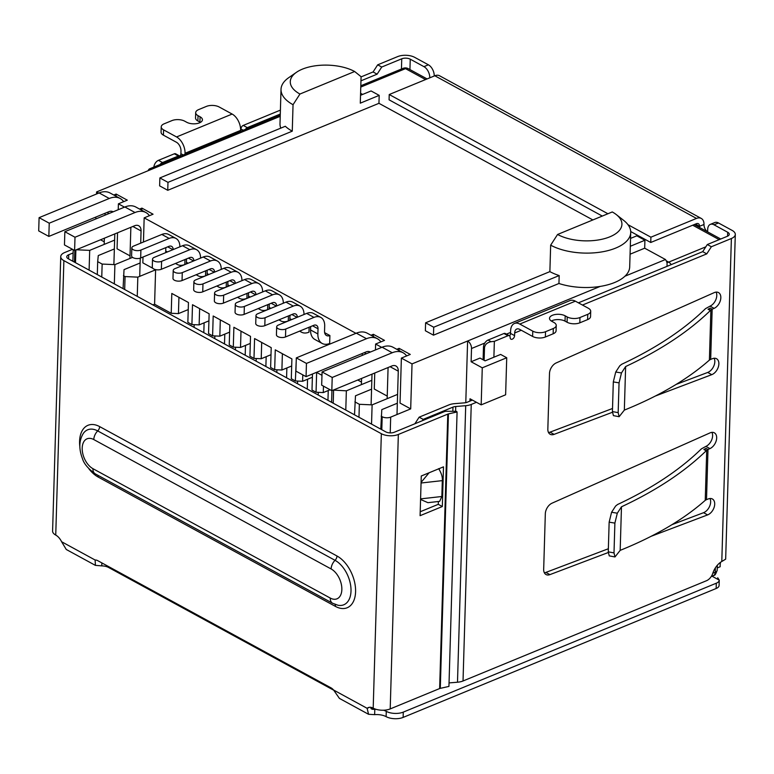 <?xml version="1.0" encoding="UTF-8"?>
<svg xmlns="http://www.w3.org/2000/svg" width="774" height="774" viewBox="0 0 774 774"><rect width="100%" height="100%" fill="white"/><g stroke="black" fill="none" stroke-linecap="round" stroke-linejoin="round"><path stroke-width="1.16" d="M321.965 375.303L316.643 372.4L316.053 392.244L323.28 392.573L330.101 389.757M296.21 361.255L295.368 380.963L302.595 381.292L312.377 377.257M295.368 380.963L291.305 378.757L291.895 358.904L275.263 349.838L274.673 369.691L281.9 370.011L291.692 365.976M274.673 369.691L270.619 367.476L271.21 347.632L254.578 338.557L253.988 358.41L261.215 358.73L270.997 354.705M253.988 358.41L249.925 356.195L250.515 336.351L233.883 327.276L233.293 347.129L240.52 347.449L250.312 343.424M233.293 347.129L229.239 344.914L229.83 325.07L213.189 315.995L212.608 335.848L219.835 336.168L229.617 332.143M212.608 335.848L208.545 333.633L209.135 313.789L192.503 304.724L191.913 324.567L199.141 324.887L208.922 320.862M191.913 324.567L187.859 322.352L188.45 302.508L171.809 293.443L171.218 313.286L178.446 313.605L188.237 309.581M469.944 401.096L470.021 398.794L481.176 404.87L505.625 394.798L506.728 357.752L482.27 367.824L481.176 404.87M482.27 367.824L471.114 361.748L471.511 348.513L484.795 343.046M465.784 402.664L467.612 341.005A6.018 3.628 67.6 0 1 471.511 348.513M148.182 170.686A6.018 3.628 67.6 0 1 149.73 168.771A6.018 3.628 67.6 0 1 152.178 169.042L280.217 116.313M506.728 357.752L500.643 354.434L485.075 360.848L480.006 358.081L471.114 361.748M89.107 270.126L89.697 250.37L114.62 240.104M104.258 241.817L100.533 239.785M89.697 250.37L76.297 249.77M75.871 249.944L75.494 262.705M380.779 429.144L381.795 409.62L397.323 403.225M396.791 349.306L399.113 348.348L410.268 354.434L401.377 358.091L412.029 363.896L410.694 408.885L390.686 417.128A6.018 2.864 -178.3 0 1 382.182 416.741L381.166 416.189M410.694 408.885L400.042 403.08L401.377 358.091M132.567 257.374L114.9 264.64L102.149 264.069L97.688 261.641L98.269 255.575L114.349 248.947M130.022 255.865L117.068 248.802L117.542 232.78M630.075 254.201L644.684 248.193L665.476 259.522L667.091 262.27L667.024 265.821M387.232 396.094L374.277 389.032L374.761 373.01M354.511 414.825L355.479 395.804L371.568 389.177M354.898 401.87L359.359 404.299L358.972 417.254M371.539 424.104L372.11 404.87L359.359 404.299M372.11 404.87L397.594 394.382M194.071 327.354L194.158 324.664M328.244 390.531L327.953 400.342M318.22 395.04L318.298 392.35M307.559 379.25L307.268 389.061M297.526 383.759L297.603 381.069M286.864 367.969L286.574 377.78M276.84 372.478L276.918 369.788M266.169 356.688L265.879 366.499M256.146 361.197L256.223 358.507M245.484 345.407L245.194 355.227M235.451 349.916L235.538 347.226M224.789 334.126L224.499 343.946M214.766 338.635L214.843 335.945M204.104 322.845L203.814 332.665M102.149 264.069L101.762 277.024M97.301 274.596L97.688 261.641M362.648 94.428L360.587 93.306M96.537 194.003L96.595 191.933L152.178 169.042M96.595 191.933L98.743 193.103M113.817 195.029L116.139 194.071L116.071 196.267M124.498 207.142L118.403 203.823L127.294 200.156L116.139 194.071M139.572 209.077L141.903 208.119L141.835 210.315M355.953 333.323L144.167 217.862L153.058 214.205L141.903 208.119M371.027 335.258L373.349 334.3L373.291 336.497M381.717 347.371L375.613 344.043L384.514 340.386L373.349 334.3M557.57 234.474A37.026 17.628 -178.3 0 0 607.28 237.782A37.026 17.628 -178.3 0 0 616.317 214.601A37.026 17.628 -178.3 0 0 612.263 211.96L557.57 234.474L550.662 245.165L549.879 271.626L425.603 322.806L425.361 330.74L433.479 335.171L558.944 283.497A46.063 21.933 1.7 0 0 600.179 286.419L412.029 363.896M167.745 190.298L167.977 182.354L159.87 177.933L159.628 185.866L167.745 190.298L378.95 103.319L592.874 219.942M167.977 182.354L292.262 131.174L293.046 104.713L299.954 94.031L354.647 71.508A37.026 17.628 1.7 0 0 296.461 72.301L288.702 77.69A46.063 21.933 1.7 0 0 281.02 89.339L279.994 123.743A46.063 21.933 1.7 0 0 280.788 128.136M95.792 218.965L95.85 217.068M600.179 286.419A46.063 21.933 1.7 0 0 624.947 276.212A46.063 21.933 1.7 0 0 629.697 266.924L630.723 232.519A46.063 21.933 1.7 0 0 623.738 220.435L616.317 214.601M178.929 297.322L178.446 313.605M199.624 308.603L199.141 324.887M220.319 319.885L219.835 336.168M241.004 331.166L240.52 347.449M261.699 342.447L261.215 358.73M282.384 353.728L281.9 370.011M302.789 374.868L302.595 381.292M312.473 374.006L311.999 390.038L316.053 392.244M323.474 386.149L323.28 392.573M152.904 304.908L154.587 304.221L171.218 313.286M114.329 283.884L114.9 264.64M354.647 71.508L361.081 76.694L360.287 103.165L379.192 95.376L371.075 90.955L360.529 95.299M144.167 217.862L143.451 242.01M143.006 257.026L142.832 262.85L152.846 268.307M154.887 269.42L155.613 269.816L154.587 304.221M357.743 380.015L361.468 382.046M433.479 335.171L433.711 327.228L559.176 275.563L558.944 283.497M425.603 322.806L433.711 327.228M644.684 248.193L644.916 240.25L636.809 235.828L630.549 238.402M379.192 95.376L378.95 103.319M159.87 177.933L285.325 126.268A46.063 21.933 1.7 0 0 292.262 131.174M644.916 240.25L630.317 246.267M123.066 288.644L124.033 269.623L140.113 262.996M123.443 275.689L125.069 276.57L124.682 289.524M155.613 269.816L137.82 277.14L125.069 276.57M345.784 410.065L346.355 390.831L371.83 380.334M331.94 390.647L331.591 402.325M137.25 296.374L137.82 277.14M346.355 390.831L333.294 390.086M549.879 271.626A46.063 21.933 1.7 0 0 559.176 275.563M296.461 72.301A37.026 17.628 1.7 0 0 299.954 94.031M333.594 390.26L333.217 403.215M550.662 245.165A46.063 21.933 1.7 0 0 601.021 252.043A46.063 21.933 1.7 0 0 630.723 232.519M281.02 89.339A46.063 21.933 1.7 0 0 293.046 104.713M399.113 348.348L399.045 350.535M375.613 344.043L375.438 349.954M118.403 203.823L118.229 209.725M285.732 329.018A5.418 2.583 -178.3 0 1 279.859 329.327A5.418 2.583 -178.3 0 1 276.666 326.86A5.418 2.583 -178.3 0 1 278.427 325.032L306.668 313.402L313.973 317.388A15.054 9.656 -61.4 0 1 320.784 317.398A15.054 9.656 -61.4 0 1 324.693 326.038L324.538 331.204A7.527 4.828 118.6 0 0 326.493 335.519A7.527 4.828 118.6 0 0 329.898 335.529L329.666 343.463A16.554 10.613 -61.4 0 1 322.168 343.453A16.554 10.613 -61.4 0 1 317.872 333.942L318.027 328.786A6.018 3.86 118.6 0 0 316.46 325.332A6.018 3.86 118.6 0 0 313.731 325.322L285.5 336.951L285.732 329.018L313.973 317.388M276.666 326.86L276.434 334.803A5.418 2.583 1.7 0 0 279.627 337.261A5.418 2.583 1.7 0 0 285.5 336.951M320.784 317.398L313.48 313.422A15.054 9.656 118.6 0 0 306.668 313.402M310.664 326.589L310.567 329.966A16.554 10.613 118.6 0 0 314.873 339.467L322.168 343.453M255.971 315.579L255.739 323.522A5.418 2.583 1.7 0 0 258.932 325.989A5.418 2.583 1.7 0 0 264.805 325.67L265.047 317.737A5.418 2.583 -178.3 0 1 259.174 318.046A5.418 2.583 -178.3 0 1 255.971 315.579A5.418 2.583 -178.3 0 1 257.742 313.751L285.974 302.121L293.278 306.107A15.054 9.656 -61.4 0 1 300.089 306.117A15.054 9.656 -61.4 0 1 304.008 314.496M265.047 317.737L293.278 306.107M300.089 306.117L292.785 302.141A15.054 9.656 118.6 0 0 285.974 302.121M297.332 317.253A6.018 3.86 118.6 0 0 295.765 314.051A6.018 3.86 118.6 0 0 293.046 314.041L264.805 325.67M289.979 315.308L289.873 318.685A16.554 10.613 118.6 0 0 289.911 320.31M309.126 327.228L308.971 332.181A16.554 10.613 -61.4 0 1 301.483 332.172A16.554 10.613 -61.4 0 1 299.925 331.011M235.286 304.298L235.054 312.241A5.418 2.583 1.7 0 0 238.247 314.708A5.418 2.583 1.7 0 0 244.12 314.389L244.352 306.456A5.418 2.583 -178.3 0 1 238.479 306.765A5.418 2.583 -178.3 0 1 235.286 304.298A5.418 2.583 -178.3 0 1 237.047 302.47L265.288 290.85L272.593 294.826A15.054 9.656 -61.4 0 1 279.404 294.846A15.054 9.656 -61.4 0 1 283.313 303.224M244.352 306.456L272.593 294.826M279.404 294.846L272.1 290.86A15.054 9.656 118.6 0 0 265.288 290.85M269.284 304.027L269.188 307.404A16.554 10.613 118.6 0 0 269.217 309.029M276.647 305.972A6.018 3.86 118.6 0 0 275.08 302.769A6.018 3.86 118.6 0 0 272.351 302.769L244.12 314.389M288.431 315.947L288.286 320.91A16.554 10.613 -61.4 0 1 280.788 320.891A16.554 10.613 -61.4 0 1 279.24 319.73M214.592 293.027L214.359 300.96A5.418 2.583 1.7 0 0 217.552 303.427A5.418 2.583 1.7 0 0 223.425 303.108L223.667 295.175A5.418 2.583 -178.3 0 1 217.794 295.484A5.418 2.583 -178.3 0 1 214.592 293.027A5.418 2.583 -178.3 0 1 216.362 291.188L244.594 279.569L251.898 283.545A15.054 9.656 -61.4 0 1 258.709 283.565A15.054 9.656 -61.4 0 1 262.628 291.943M223.667 295.175L251.898 283.545M258.709 283.565L251.405 279.578A15.054 9.656 118.6 0 0 244.594 279.569M248.599 292.746L248.493 296.123A16.554 10.613 118.6 0 0 248.522 297.748M255.952 294.691A6.018 3.86 118.6 0 0 254.385 291.488A6.018 3.86 118.6 0 0 251.666 291.488L223.425 303.108M267.746 304.666L267.591 309.629A16.554 10.613 -61.4 0 1 260.103 309.61A16.554 10.613 -61.4 0 1 258.545 308.449M193.906 281.746L193.664 289.679A5.418 2.583 1.7 0 0 196.867 292.146A5.418 2.583 1.7 0 0 202.74 291.837L202.972 283.894A5.418 2.583 -178.3 0 1 197.099 284.203A5.418 2.583 -178.3 0 1 193.906 281.746A5.418 2.583 -178.3 0 1 195.667 279.907L223.909 268.288L231.203 272.264A15.054 9.656 -61.4 0 1 238.024 272.284A15.054 9.656 -61.4 0 1 241.933 280.662M202.972 283.894L231.203 272.264M238.024 272.284L230.72 268.297A15.054 9.656 118.6 0 0 223.909 268.288M227.904 281.465L227.808 284.842A16.554 10.613 118.6 0 0 227.837 286.467M235.267 283.41A6.018 3.86 118.6 0 0 233.7 280.207A6.018 3.86 118.6 0 0 230.971 280.207L202.74 291.837M247.051 293.385L246.906 298.348A16.554 10.613 -61.4 0 1 239.408 298.329A16.554 10.613 -61.4 0 1 237.86 297.168M131.832 247.903L131.599 255.836A5.418 2.583 1.7 0 0 134.792 258.303A5.418 2.583 1.7 0 0 140.665 257.994L140.897 250.05A5.418 2.583 -178.3 0 1 135.024 250.37A5.418 2.583 -178.3 0 1 131.832 247.903A5.418 2.583 -178.3 0 1 133.602 246.074L161.834 234.445L169.138 238.421A15.054 9.656 -61.4 0 1 175.95 238.44A15.054 9.656 -61.4 0 1 179.868 246.819M140.897 250.05L169.138 238.421M175.95 238.44L168.645 234.454A15.054 9.656 118.6 0 0 161.834 234.445M165.829 247.622L165.733 251.008A16.554 10.613 118.6 0 0 165.762 252.624M173.192 249.567A6.018 3.86 118.6 0 0 171.625 246.374A6.018 3.86 118.6 0 0 168.896 246.364L140.665 257.994M184.976 259.542L184.831 264.505A16.554 10.613 -61.4 0 1 177.343 264.485A16.554 10.613 -61.4 0 1 175.785 263.334M152.526 259.184L152.285 267.117A5.418 2.583 1.7 0 0 155.477 269.584A5.418 2.583 1.7 0 0 161.36 269.275L161.592 261.331A5.418 2.583 -178.3 0 1 155.719 261.641A5.418 2.583 -178.3 0 1 152.526 259.184A5.418 2.583 -178.3 0 1 154.287 257.355L182.519 245.726L189.823 249.702A15.054 9.656 -61.4 0 1 196.635 249.721A15.054 9.656 -61.4 0 1 200.553 258.1M161.592 261.331L189.823 249.702M196.635 249.721L189.34 245.735A15.054 9.656 118.6 0 0 182.519 245.726M186.524 258.903L186.428 262.289A16.554 10.613 118.6 0 0 186.457 263.905M193.887 260.848A6.018 3.86 118.6 0 0 192.32 257.655A6.018 3.86 118.6 0 0 189.591 257.645L161.36 269.275M205.671 270.823L205.526 275.786A16.554 10.613 -61.4 0 1 198.028 275.767A16.554 10.613 -61.4 0 1 196.47 274.606M173.212 270.465L172.979 278.398A5.418 2.583 1.7 0 0 176.172 280.865A5.418 2.583 1.7 0 0 182.045 280.556L182.277 272.612A5.418 2.583 -178.3 0 1 176.404 272.922A5.418 2.583 -178.3 0 1 173.212 270.465A5.418 2.583 -178.3 0 1 174.982 268.636L203.214 257.007L210.518 260.983A15.054 9.656 -61.4 0 1 217.33 261.002A15.054 9.656 -61.4 0 1 221.248 269.381M182.277 272.612L210.518 260.983M217.33 261.002L210.025 257.016A15.054 9.656 118.6 0 0 203.214 257.007M207.219 270.184L207.113 273.561A16.554 10.613 118.6 0 0 207.142 275.186M214.572 272.129A6.018 3.86 118.6 0 0 213.005 268.926A6.018 3.86 118.6 0 0 210.276 268.926L182.045 280.556M226.356 282.104L226.211 287.067A16.554 10.613 -61.4 0 1 218.723 287.048A16.554 10.613 -61.4 0 1 217.165 285.887M113.149 211.824A9.036 5.795 118.6 0 0 112.956 211.708A9.036 5.795 118.6 0 0 108.873 211.699L48.839 236.418L38.7 230.894L39.097 217.658L49.236 223.193L109.26 198.473A24.081 15.441 -61.4 0 1 120.163 198.492A24.081 15.441 -61.4 0 1 123.676 201.646M48.839 236.418L49.236 223.193M120.163 198.492L110.024 192.968A24.081 15.441 118.6 0 0 99.12 192.939L39.097 217.658M140.704 243.142L141.062 230.942A9.036 5.795 118.6 0 0 138.72 225.756A9.036 5.795 118.6 0 0 134.628 225.747L74.604 250.466L64.465 244.942L64.852 231.707L75.001 237.241L135.024 212.521A24.081 15.441 -61.4 0 1 145.928 212.54A24.081 15.441 -61.4 0 1 149.43 215.694M74.604 250.466L75.001 237.241M145.928 212.54L135.779 207.006A24.081 15.441 118.6 0 0 124.885 206.987L64.852 231.707M105.109 213.256L105.051 215.153M104.364 238.208L104.18 244.41M113.884 264.602L114.804 233.912M130.864 227.295L129.945 258.448M139.717 276.357L140.258 258.139M396.994 414.525L398.281 371.172A9.036 5.795 118.6 0 0 395.93 365.986A9.036 5.795 118.6 0 0 391.847 365.976L331.814 390.696L332.21 377.46L392.234 352.741A24.081 15.441 -61.4 0 1 403.138 352.77A24.081 15.441 -61.4 0 1 406.65 355.924M403.138 352.77L392.998 347.236A24.081 15.441 118.6 0 0 382.095 347.216L322.071 371.936L321.674 385.162L331.814 390.696M322.071 371.936L332.21 377.46M377.373 338.722L367.234 333.197A24.081 15.441 118.6 0 0 356.33 333.168L296.307 357.888L295.91 371.123L306.059 376.648L306.446 363.422L366.479 338.702A24.081 15.441 -61.4 0 1 377.373 338.722A24.081 15.441 -61.4 0 1 380.885 341.876M306.446 363.422L296.307 357.888M306.059 376.648L366.083 351.928A9.036 5.795 118.6 0 1 370.166 351.938A9.036 5.795 118.6 0 1 370.359 352.044M388.084 367.524L387.155 398.678M362.319 353.486L362.261 355.382M361.574 378.438L361.39 384.63M371.104 404.831L372.013 374.142M153.871 167.058A6.018 3.86 -61.4 0 1 158.447 160.334L174.324 153.803A3.009 1.935 -61.4 0 1 175.679 153.803L179.742 156.019A3.009 1.935 -61.4 0 1 180.061 156.271M179.965 156.174A3.009 1.935 118.6 0 0 180.913 153.697L180.99 151.056A7.072 4.257 67.6 0 0 176.404 142.242L163.42 135.16A9.036 4.305 -178.3 0 1 161.069 132.141L161.224 126.849A9.036 4.305 -178.3 0 1 164.165 123.801L171.944 120.599A9.036 4.305 -178.3 0 1 184.705 121.17L186.727 122.273A9.036 4.305 -178.3 0 0 196.606 123.627A9.036 4.305 -178.3 0 0 202.43 119.796A9.036 4.305 -178.3 0 0 200.069 116.787L199.915 122.079L197.883 120.967A9.036 4.305 -178.3 0 1 195.522 117.958L195.687 112.665A9.036 4.305 -178.3 0 1 198.628 109.608L206.406 106.406A9.036 4.305 -178.3 0 1 219.158 106.976L232.142 114.059L176.559 136.95A13.1 7.885 67.6 0 1 185.044 153.271L185.015 154.239M240.598 131.348L240.627 130.38A3.009 1.935 118.6 0 0 240.937 128.977A3.009 1.935 -61.4 0 1 243.239 125.417L280.401 110.121M361.071 76.897L373.078 71.953L377.683 64.832L397.691 56.589A12.045 5.737 -178.3 0 1 414.7 57.353L428.39 64.813A9.036 5.437 67.6 0 1 434.243 75.997M476.455 402.296L471.24 404.454A12.045 5.737 -178.3 0 1 465.706 405.692L455.731 406.505L455.586 411.304M449.046 682.91L457.492 682.223A12.045 5.737 1.7 0 0 463.026 680.985L706.498 580.723A9.036 5.795 118.6 0 0 712.825 573.215A15.054 9.656 -61.4 0 1 721.794 561.489L725.664 559.167L735.3 234.445A12.045 5.737 -178.3 0 1 731.382 238.508L711.364 246.751L706.768 253.872L582.483 305.053M532.609 336.438A9.036 4.305 1.7 0 0 545.36 337.009L545.525 331.717A9.036 4.305 -178.3 0 1 532.764 331.137L532.609 336.438L519.625 329.356A7.072 4.257 -112.4 0 0 516.751 329.037A7.072 4.257 -112.4 0 0 514.671 332.975L514.594 335.626A3.009 1.935 -61.4 0 1 513.268 338.519A3.009 1.935 -61.4 0 1 510.937 339.176A3.009 1.935 -61.4 0 1 510.153 337.454A3.009 1.935 118.6 0 0 509.369 335.723A3.009 1.935 118.6 0 0 508.005 335.723L494.363 341.344L493.889 357.22M612.428 412.281L554.087 434.369A9.036 5.795 -61.4 0 1 550.188 434.282A9.036 5.795 -61.4 0 1 547.837 429.106L549.492 373.532A9.036 5.795 -61.4 0 1 556.206 362.929L714.209 292.63A9.036 5.795 -61.4 0 1 718.485 292.562A9.036 5.795 -61.4 0 1 720.42 300.389A9.036 5.795 -61.4 0 1 714.102 308.352L712.157 309.213L710.135 308.11L708.055 309.271L710.88 310.045L712.157 309.213L710.677 359.378L712.612 358.633A9.036 5.795 -61.4 0 1 716.521 358.71A9.036 5.795 -61.4 0 1 718.388 366.779A9.036 5.795 -61.4 0 1 711.78 374.655L655.404 396.007M608.258 552.53L549.927 574.618A9.036 5.795 -61.4 0 1 546.018 574.54A9.036 5.795 -61.4 0 1 543.677 569.354L545.322 513.781A9.036 5.795 -61.4 0 1 552.046 503.177L710.048 432.879A9.036 5.795 -61.4 0 1 714.325 432.811A9.036 5.795 -61.4 0 1 716.26 440.638A9.036 5.795 -61.4 0 1 709.942 448.601L707.997 449.462L705.975 448.359L703.885 449.52L706.72 450.294L707.997 449.462L706.507 499.627L708.452 498.891A9.036 5.795 -61.4 0 1 712.361 498.969A9.036 5.795 -61.4 0 1 714.228 507.028A9.036 5.795 -61.4 0 1 707.62 514.904L651.234 536.256M428.39 64.813L423.939 66.651L410.249 59.182A6.018 2.864 -178.3 0 0 401.745 58.805L381.737 67.038L377.683 64.832M381.737 67.038L377.132 74.169L373.078 71.953M377.132 74.169L360.955 80.825M280.285 114.049L247.293 127.633L243.239 125.417M245.552 129.306A3.009 1.935 -61.4 0 1 247.293 127.633M185.044 153.271L240.627 130.38A13.1 7.885 -112.4 0 0 232.142 114.059M176.559 136.95L163.585 129.868A9.036 4.305 -178.3 0 1 161.224 126.849M174.324 153.803L178.378 156.009A3.009 1.935 -61.4 0 1 179.742 156.019M178.378 156.009L162.511 162.55L158.447 160.334M159.918 164.572A6.018 3.86 -61.4 0 1 162.511 162.55M548.514 432.521A9.036 5.795 118.6 0 0 550.024 432.153L612.524 408.488M676.186 384.388L707.717 372.449A9.036 5.795 118.6 0 0 714.141 358.265M709.4 360.084L710.88 310.045A421.482 200.698 -178.3 0 1 710.358 310.529C688.637 331.601 660.396 350.274 625.634 366.537L624.337 410.114C659.332 395.949 687.68 379.27 709.4 360.084L710.677 359.378M625.634 366.537L621.474 372.952L615.736 372.013L619.781 365.792L621.735 364.254C656.197 348.107 684.129 329.56 705.549 308.613L710.048 306.146A9.036 5.795 118.6 0 0 716.105 292.108M509.369 335.723L505.316 333.517A3.009 1.935 118.6 0 0 503.951 333.507L508.005 335.723M509.592 335.887A3.009 1.935 118.6 0 0 510.54 333.41L510.617 330.759A13.1 7.885 67.6 0 1 514.458 323.464A13.1 7.885 67.6 0 1 519.78 324.064L575.363 301.173A13.1 7.885 -112.4 0 0 570.041 300.573L514.458 323.464M532.764 331.137L519.78 324.064M575.363 301.173L588.346 308.255A9.036 4.305 -178.3 0 1 590.707 311.264A9.036 4.305 -178.3 0 1 587.766 314.321L587.611 319.614L579.823 322.816A9.036 4.305 -178.3 0 1 567.071 322.245L565.039 321.133A9.036 4.305 1.7 0 0 551.34 321.026M578.42 302.837L702.705 251.656L706.768 253.872M702.705 251.656L707.31 244.536L711.364 246.751M707.533 231.813A6.018 3.628 67.6 0 0 707.659 230.729L707.697 229.414A9.036 5.437 67.6 0 1 710.339 224.373L714.789 222.544A9.036 5.437 67.6 0 1 718.466 222.96L732.156 230.42A12.045 5.737 -178.3 0 1 735.3 234.445M710.339 224.373A9.036 5.437 67.6 0 1 714.015 224.789L727.705 232.258A6.018 2.864 -178.3 0 1 729.282 234.261A6.018 2.864 -178.3 0 1 727.318 236.302L707.31 244.536M452.838 411.255L452.964 407.124L423.204 419.373L419.15 417.167L448.91 404.908A12.045 5.737 -178.3 0 1 454.444 403.67L464.41 402.857A6.018 2.864 -178.3 0 0 467.177 402.238L472.392 400.09M452.964 407.124A6.018 2.864 -178.3 0 1 455.731 406.505M484.118 360.326L484.495 347.719C484.998 344.488 487.204 342.476 491.122 341.702L494.363 341.344M491.122 341.702L488.084 340.047L503.951 333.507M544.354 572.77A9.036 5.795 118.6 0 0 545.864 572.412L608.364 548.747M672.026 524.637L703.556 512.698A9.036 5.795 118.6 0 0 709.971 498.514M706.507 499.627L705.24 500.333L706.72 450.294A421.482 200.698 -178.3 0 1 706.198 450.778C684.477 471.859 656.236 490.523 621.474 506.796L620.177 550.362C655.162 536.198 683.519 519.528 705.24 500.333M621.474 506.796L617.313 513.201L611.576 512.262L615.62 506.041L617.575 504.503C652.027 488.355 679.969 469.808 701.389 448.862L705.888 446.395A9.036 5.795 118.6 0 0 711.935 432.366M414.874 423.775L419.15 417.167M423.204 419.373L422.352 420.698M701.254 218.432L439.574 75.775A10.536 6.753 118.6 0 0 434.804 75.765L696.484 218.423A10.536 6.753 -61.4 0 1 701.254 218.432A10.536 6.753 -61.4 0 1 703.992 224.479A6.018 3.628 -112.4 0 0 707.542 231.774M720.565 562.272A15.054 9.056 -112.4 0 0 720.168 566.742L717.246 567.942M423.939 66.651A9.036 5.437 67.6 0 1 429.793 77.826M200.437 122.389A9.036 4.305 1.7 0 0 199.915 122.079M488.084 340.047A6.018 3.86 118.6 0 0 483.479 347.168L483.102 359.765M590.707 311.264L590.552 316.556A9.036 4.305 -178.3 0 1 587.611 319.614M579.823 322.816L579.978 317.524A9.036 4.305 -178.3 0 1 567.226 316.953L565.194 315.84A9.036 4.305 -178.3 0 0 555.326 314.496A9.036 4.305 -178.3 0 0 549.501 318.327A9.036 4.305 -178.3 0 0 551.862 321.336L553.884 322.448A9.036 4.305 -178.3 0 1 556.245 325.457L556.09 330.75A9.036 4.305 -178.3 0 1 553.149 333.797L545.36 337.009M719.249 580.2L719.094 585.415A9.036 4.305 -178.3 0 1 719.094 585.454A9.036 4.305 -178.3 0 1 716.153 588.501L403.128 717.411A12.045 5.737 -178.3 0 1 386.12 716.647A12.045 5.737 1.7 0 0 374.645 714.654L368.569 714.286L367.128 708.307A12.045 7.247 67.6 0 1 368.298 707.6A12.045 7.247 67.6 0 1 373.194 708.152A12.045 5.737 1.7 0 0 390.202 708.916L398.349 434.466A12.045 5.737 -178.3 0 1 381.34 433.701L63.884 260.635A12.045 5.737 -178.3 0 1 60.74 256.61A12.045 5.737 -178.3 0 1 64.658 252.547L72.495 249.315M699.599 227.498A6.018 3.628 67.6 0 1 699.541 226.308A4.518 2.893 -61.4 0 0 698.371 223.715A4.518 2.893 -61.4 0 0 696.329 223.715L650.75 242.485L630.704 231.552M197.883 120.967L198.038 115.674A9.036 4.305 -178.3 0 1 195.687 112.665M198.038 115.674L200.069 116.787M621.474 372.952L619.055 382.849L618.165 412.648L619.142 416.702L624.337 410.114M708.055 309.271L710.358 310.529M545.525 331.717L553.304 328.505L553.149 333.797M556.245 325.457A9.036 4.305 -178.3 0 1 553.304 328.505M579.978 317.524L587.766 314.321M703.885 449.52L706.198 450.778M617.313 513.201L614.885 523.098L614.005 552.897L614.982 556.951L620.177 550.362M421.066 483.005L442.312 480.625L441.848 496.502L439.651 501.359L427.925 502.674L420.572 499.462M421.085 482.396L429.086 472.779M717.701 577.752L719.249 580.132A9.036 4.305 -178.3 0 1 719.249 580.161A9.036 4.305 -178.3 0 1 716.308 583.209L716.153 588.501M719.143 583.76L719.249 580.161M333.691 690.195L108.524 567.439A9.036 4.305 1.7 0 0 101.771 565.881L95.405 565.368L95.125 560.018A9.036 5.437 67.6 0 1 97.747 560.666L331.02 687.854A9.036 5.437 67.6 0 1 333.604 690.031L339.418 698.4L368.569 714.296M696.484 218.423L650.905 237.192L627.985 224.692M607.909 213.75L389.235 94.525L434.804 75.765M619.142 416.702L613.414 415.628L612.428 411.575L613.308 381.921L615.736 372.013M614.982 556.951L609.254 555.877L608.267 551.833L609.148 522.169L611.576 512.262M442.312 480.625C442.651 477.103 441.422 473.108 438.645 468.647M60.74 256.61L52.593 531.061A12.045 5.737 1.7 0 0 55.738 535.076A12.045 7.247 67.6 0 1 61.601 541.732L66.254 549.472L95.405 565.378M101.771 565.881L101.858 562.911M374.645 714.654L374.8 709.361A12.045 5.737 -178.3 0 1 375.98 709.294M383.498 710.222A12.045 5.737 -178.3 0 1 386.274 711.354L386.12 716.647M403.128 717.411L403.283 712.119A12.045 5.737 -178.3 0 1 386.274 711.354M403.283 712.119L716.308 583.209M389.235 94.525L389.07 99.827L602.288 216.062M650.905 237.192L650.75 242.485M371.191 707.388L374.8 709.361L372.265 709.274L370.978 708.578L371.007 707.349M369.624 707.281L367.128 708.307L333.604 690.031M398.349 434.466L447.788 414.109A3.009 1.432 -178.3 0 1 448.436 413.906L457.086 411.971L456.399 411.313L445.66 411.294A9.036 4.305 -178.3 0 0 443.734 411.894L394.285 432.25A6.018 2.864 1.7 0 1 385.791 431.873L68.325 258.797A6.018 2.864 -178.3 0 1 66.758 256.794A6.018 2.864 -178.3 0 1 68.722 254.752L68.596 258.942M73.124 252.943L68.722 254.752M420.089 515.687L442.322 506.535L443.502 466.838L421.269 476L420.089 515.687M448.436 413.906L440.29 688.357A3.009 1.432 1.7 0 0 439.642 688.55L390.202 708.916M420.205 511.759L438.268 504.319L438.355 501.513M439.303 469.45L439.332 468.56M442.322 506.535L438.268 504.319M440.29 688.357L448.939 686.412L457.086 411.971M715.35 567.893L715.224 572.276L712.806 573.263M506.438 334.126L510.569 332.423M713.454 575.633A6.018 3.628 -112.4 0 0 715.224 572.276A6.018 2.864 -178.3 0 0 717.179 570.245C714.479 577.723 714.141 574.298 713.454 575.633L711.219 576.553M74.826 250.379L74.478 262.154M360.771 87.065L405.508 68.634A6.018 3.628 -112.4 0 0 403.061 68.364L360.81 85.759M427.103 78.929L408.237 68.644A6.018 3.86 118.6 0 0 405.508 68.634L425.555 79.567M692.701 225.205L719.181 239.65M705.83 246.829L668.697 262.125A6.018 3.628 67.6 0 1 671.184 264.64M666.762 261.07L668.697 262.125A4.518 2.893 -61.4 0 1 667.091 262.289L666.646 262.115M665.476 259.522L624.947 276.212M381.795 429.696L382.182 416.741M390.686 417.128L390.212 432.908M324.645 332.665L329.898 335.529M318.027 328.786L312.561 325.806M317.872 333.942L310.567 329.966M291.866 314.525L297.061 317.359M291.585 319.614L289.873 318.685M276.376 306.078L271.181 303.244M270.89 308.333L269.188 307.404M255.681 294.797L250.486 291.972M250.205 297.052L248.493 296.123M234.996 283.516L229.801 280.691M229.51 285.78L227.808 284.842M172.921 249.683L167.726 246.848M167.445 251.937L165.733 251.008M193.606 260.964L188.421 258.129M188.13 263.218L186.428 262.289M214.301 272.235L209.106 269.41M208.825 274.499L207.113 273.561M99.12 192.939L109.26 198.473M124.885 206.987L135.024 212.521M141.062 230.942L132.876 226.472M109.076 213.498L107.112 212.424M382.095 347.216L392.234 352.741M366.479 338.702L356.33 333.168M366.286 353.728L364.322 352.654M398.281 371.172L390.086 366.702M471.24 404.454L463.026 680.985M721.794 561.489L731.382 238.508M521.279 330.256L514.671 332.975M240.937 128.977L243.259 130.245M183.235 154.964L180.913 153.697M163.42 135.16L163.585 129.868M550.024 432.153L554.087 434.369M707.717 372.449L711.78 374.655M710.048 306.146L714.102 308.352M510.54 333.41L514.594 335.626M714.015 224.789L718.466 222.96M465.706 405.692L457.492 682.223M545.864 572.412L549.927 574.618M703.556 512.698L707.62 514.904M705.888 446.395L709.942 448.601M401.745 58.805L401.445 69.031M483.479 347.168L484.495 347.719M410.249 59.182L409.939 69.573M703.992 224.479L699.541 226.308L695.449 224.073M727.589 236.176L727.705 232.258M565.194 315.84L565.039 321.133M567.226 316.953L567.071 322.245M618.165 412.648L612.428 411.575M619.055 382.849L613.308 381.921M614.005 552.897L608.267 551.833M614.885 523.098L609.148 522.169M441.848 496.502L420.592 498.882M719.249 580.132L712.051 576.204M61.601 541.732L95.125 560.018M108.553 566.558L108.524 567.439M79.848 446.724A28.696 17.27 67.6 0 1 99.662 426.609L337 556.003A28.696 17.27 67.6 0 1 355.585 591.762A28.696 17.27 67.6 0 1 335.5 606.439L98.172 477.055A28.696 17.27 67.6 0 1 88.971 468.889M373.194 708.152L381.34 433.701M63.884 260.635L55.738 535.076M447.788 414.109L439.642 688.55M99.662 426.609A4.518 2.893 -61.4 0 1 97.708 430.924A24.652 14.832 -112.4 0 0 83.234 433.566C78.996 440.58 78.735 448.901 82.431 458.527C83.853 463.616 88.139 468.725 95.27 473.852A9.036 5.795 -61.4 0 1 92.928 468.676A16.554 9.965 67.6 0 1 82.199 448.04A16.554 9.965 67.6 0 1 93.789 439.564A9.036 5.795 -61.4 0 1 97.708 430.924L335.045 560.318A4.518 2.893 118.6 0 0 337 556.003M97.756 475.207A4.518 2.893 -61.4 0 1 98.172 477.055M334.89 604.32A4.518 2.893 -61.4 0 1 335.5 606.439M330.256 598.06A9.036 5.795 -61.4 0 0 332.607 603.246L337.977 605.239A24.652 14.832 -112.4 0 0 350.951 588.201A24.652 14.832 -112.4 0 0 335.045 560.318A9.036 5.795 118.6 0 0 331.127 568.958A16.554 9.965 67.6 0 1 341.847 589.595A16.554 9.965 67.6 0 1 330.256 598.06L92.928 468.676M93.789 439.564L331.127 568.958M149.73 168.771L280.256 115.016M694.239 224.576L720.729 239.011M717.334 565.243L717.179 570.245M73.22 249.712L72.872 261.273M408.237 68.644A6.018 6.018 0 0 0 403.061 68.364M301.483 332.172L299.606 331.146M280.788 320.891L278.911 319.865M260.103 309.61L258.226 308.584M239.408 298.329L237.531 297.303M177.343 264.485L175.456 263.46M198.028 275.767L196.151 274.741M218.723 287.048L216.836 286.022M332.607 603.246L95.27 473.852"/></g></svg>
